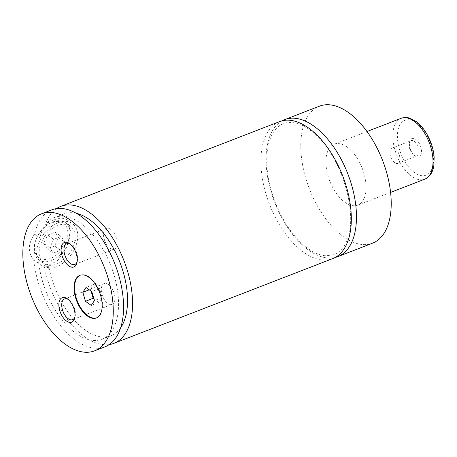 <?xml version="1.0" encoding="UTF-8"?>
<svg xmlns="http://www.w3.org/2000/svg" width="457" height="457" viewBox="0 0 457 457"><rect width="100%" height="100%" fill="white"/><g stroke="black" fill="none" stroke-linecap="round" stroke-linejoin="round"><path stroke-width="0.34" stroke-dasharray="2.29 1.71" d="M282.215 120.785A73.468 39.256 -111.2 0 0 268.362 181.006A73.468 39.256 -111.2 0 0 308.766 250.236A73.468 39.256 -111.2 0 0 335.158 257.462M279.575 121.613A73.468 39.256 -111.2 0 0 269.504 204.302A73.468 39.256 -111.2 0 0 332.65 258.628M96.627 317.849A22.856 12.213 -111.2 0 0 96.884 317.758A22.856 12.213 -111.2 0 0 102.128 299.421A22.856 12.213 -111.2 0 0 89.406 277.119A22.856 12.213 -111.2 0 0 80.375 275.131A22.856 12.213 -111.2 0 0 80.118 275.234M70.155 234.258A22.856 14.995 125.5 0 0 65.414 222.628A22.856 14.995 125.5 0 0 48.099 224.461A22.856 14.995 125.5 0 0 34.966 242.873A22.856 14.995 125.5 0 0 34.121 248.214A22.856 14.995 125.5 0 0 38.868 259.844A22.856 14.995 125.5 0 0 58.325 256.406A22.856 14.995 125.5 0 0 70.155 234.258M67.865 234.041A21.222 13.921 -54.5 0 1 50.413 258.462A21.222 13.921 -54.5 0 1 34.406 246.997A21.222 13.921 -54.5 0 1 35.189 242.039A21.222 13.921 -54.5 0 1 47.385 224.947A21.222 13.921 -54.5 0 1 67.865 234.041M75.171 237.834A22.856 14.995 -54.5 0 1 63.34 259.987A22.856 14.995 -54.5 0 1 43.883 263.421A22.856 14.995 -54.5 0 1 39.142 251.79A22.856 14.995 -54.5 0 1 50.967 229.643A22.856 14.995 -54.5 0 1 70.429 226.204A22.856 14.995 -54.5 0 1 75.171 237.834M50.259 227.335L45.557 223.981L53.766 219.686L61.164 217.995L66.556 219.434L70.532 229.551L67.453 245.9L57.885 260.284L51.178 264.14L43.912 264.923L48.613 268.276A26.123 17.138 125.5 0 0 73.84 250.345A26.123 17.138 125.5 0 0 72.326 223.547A26.123 17.138 125.5 0 0 50.259 227.335L50.161 229.745A65.305 34.898 -111.2 0 1 63.769 213.956L54.76 217.446A65.305 34.898 -111.2 0 0 39.845 237.634L46.026 231.351L50.161 229.745M415.824 139.402A9.877 5.278 68.8 0 1 421.56 152.084A9.877 5.278 68.8 0 1 415.156 156.105A9.877 5.278 68.8 0 1 415.145 156.094A9.877 5.278 68.8 0 1 409.615 141.824A9.877 5.278 68.8 0 1 415.824 139.402M413.865 155.18A8.163 4.364 68.8 0 1 413.853 155.174A8.163 4.364 68.8 0 1 409.283 143.378A8.163 4.364 68.8 0 1 411.191 140.665A8.163 4.364 68.8 0 1 414.419 141.379A8.163 4.364 68.8 0 1 418.96 149.342A8.163 4.364 68.8 0 1 417.087 155.888A8.163 4.364 68.8 0 1 413.865 155.18M394.625 162.629A8.163 4.364 68.8 0 1 390.084 154.666A8.163 4.364 68.8 0 1 391.952 148.119A8.163 4.364 68.8 0 1 395.179 148.828A8.163 4.364 68.8 0 1 399.721 156.791A8.163 4.364 68.8 0 1 397.853 163.343A8.163 4.364 68.8 0 1 394.625 162.629M74.931 316.821A11.099 5.93 -111.2 0 0 75.154 315.976A11.099 5.93 -111.2 0 0 68.944 299.935A11.099 5.93 -111.2 0 0 68.927 299.923A11.099 5.93 -111.2 0 0 68.202 299.461M108.498 284.597A11.099 5.93 -111.2 0 0 104.11 283.631A11.099 5.93 -111.2 0 0 101.568 292.537A11.099 5.93 -111.2 0 0 107.743 303.368A11.099 5.93 -111.2 0 0 112.131 304.333A11.099 5.93 -111.2 0 0 114.678 295.428A11.099 5.93 -111.2 0 0 108.498 284.597M77.147 261.615A11.099 5.93 -111.2 0 0 77.376 260.77A11.099 5.93 -111.2 0 0 71.161 244.729A11.099 5.93 -111.2 0 0 70.424 244.255M71.161 244.729A11.099 5.93 -111.2 0 0 71.149 244.718L69.624 243.627M110.714 229.391A11.099 5.93 -111.2 0 0 106.327 228.426A11.099 5.93 -111.2 0 0 103.785 237.332A11.099 5.93 -111.2 0 0 109.96 248.162A11.099 5.93 -111.2 0 0 114.347 249.128A11.099 5.93 -111.2 0 0 116.895 240.222A11.099 5.93 -111.2 0 0 110.714 229.391M344.892 202.274A32.653 17.446 -111.2 0 0 357.797 205.119A32.653 17.446 -111.2 0 0 365.28 178.921A32.653 17.446 -111.2 0 0 347.114 147.068A32.653 17.446 -111.2 0 0 334.21 144.223A32.653 17.446 -111.2 0 0 326.726 170.421A32.653 17.446 -111.2 0 0 344.892 202.274M319.466 106.161A73.468 39.256 -111.2 0 0 302.625 165.108A73.468 39.256 -111.2 0 0 343.51 236.777A73.468 39.256 -111.2 0 0 372.541 243.175M43.912 264.923A73.468 39.256 -111.2 0 0 109.183 344.584M56.519 208.609A73.468 39.256 -111.2 0 0 45.557 223.981M48.613 268.276L48.71 265.86A65.305 34.898 -111.2 0 0 110.942 335.746A65.305 34.898 -111.2 0 0 120.631 327.789M76.29 213.316A65.305 34.898 -111.2 0 0 63.769 213.956M48.71 265.86L44.575 267.459L41.421 265.677L38.811 263.381A65.305 34.898 -111.2 0 0 101.934 339.237A65.305 34.898 -111.2 0 0 110.885 265.74A65.305 34.898 -111.2 0 0 54.76 217.446M51.812 209.837A73.468 39.256 -111.2 0 0 34.698 233.967L39.845 237.634M38.811 263.381L33.664 259.713C27.597 252.201 27.94 243.621 34.698 233.967M33.664 259.713A73.468 39.256 -111.2 0 0 104.882 346.852M46.026 231.351A26.123 17.138 125.5 0 0 41.987 266.077A26.123 17.138 125.5 0 0 44.575 267.459M54.572 245.98L47.145 248.859L43.706 243.398L47.699 235.058L55.126 232.179L58.565 237.64L54.572 245.98L60.592 250.276L53.161 253.155L49.727 247.694L53.715 239.354L61.147 236.475L64.586 241.936L60.592 250.276M58.565 237.64L64.586 241.936M47.145 248.859L53.161 253.155M43.706 243.398L49.727 247.694M47.699 235.058L53.715 239.354M55.126 232.179L61.147 236.475M93.908 298.809L98.969 302.42L102.145 297.581L99.523 288.618L93.731 284.488L90.56 289.321L89.286 289.812M93.731 284.488L86.013 287.476M99.523 288.618L91.806 291.606M102.145 297.581L94.422 300.575M98.969 302.42L91.251 305.407M90.56 289.321L91.074 291.086M416.487 122.91A29.385 15.704 68.8 0 1 433.55 160.636A29.385 15.704 68.8 0 1 414.493 172.597A29.385 15.704 68.8 0 1 397.436 134.872A29.385 15.704 68.8 0 1 416.487 122.91M401.126 118.306A32.653 17.446 -111.2 0 0 393.637 144.503A32.653 17.446 -111.2 0 0 411.808 176.356A32.653 17.446 -111.2 0 0 424.713 179.201M309.286 129.674C341.196 150.039 362.887 222.433 343.173 247.191C340.545 250.83 337.46 253.309 333.924 254.629L326.184 255.789C321.162 255.56 315.736 253.566 309.909 249.819C290.806 237.88 272.241 205.427 267.985 175.831C266.111 163.446 266.357 152.638 268.716 143.418C270.515 136.654 273.217 131.502 276.828 127.949C280.769 124.058 285.511 122.225 291.052 122.453C296.667 122.676 302.74 125.087 309.286 129.674M80.375 275.131L79.861 275.331M96.884 317.758L96.37 317.958M35.189 242.039L34.966 242.873M47.385 224.947L48.099 224.461M38.868 259.844L43.883 263.421M65.414 222.628L70.429 226.204M66.556 219.434L72.326 223.547M413.853 155.174L415.145 156.094M409.283 143.378L409.615 141.824M397.853 163.343L417.087 155.888M391.952 148.119L411.191 140.665M68.944 299.935L67.407 298.832M75.154 315.976L74.759 317.826M104.11 283.631L64.54 298.958M112.131 304.333L72.56 319.66M77.376 260.77L76.982 262.621M106.327 228.426L66.762 243.752M114.347 249.128L74.777 264.454M367.005 131.519L334.21 144.223M390.592 192.414L357.797 205.119M110.942 335.746L101.934 339.237M41.421 265.677L41.987 266.077"/><path stroke-width="0.69" d="M335.158 257.462A73.468 39.256 -111.2 0 0 337.797 256.634A73.468 39.256 -111.2 0 0 354.638 197.692A73.468 39.256 -111.2 0 0 313.753 126.018A73.468 39.256 -111.2 0 0 284.722 119.62A73.468 39.256 -111.2 0 0 282.215 120.785M109.183 344.584A73.468 39.256 -111.2 0 0 113.89 343.361L332.65 258.628A73.468 39.256 -111.2 0 0 349.491 199.686A73.468 39.256 -111.2 0 0 308.606 128.011A73.468 39.256 -111.2 0 0 279.575 121.613L60.821 206.347A73.468 39.256 -111.2 0 0 56.519 208.609M87.338 315.964A22.856 12.213 -111.2 0 0 96.37 317.958A22.856 12.213 -111.2 0 0 101.614 299.615A22.856 12.213 -111.2 0 0 88.892 277.319A22.856 12.213 -111.2 0 0 79.861 275.331A22.856 12.213 -111.2 0 0 74.622 293.668A22.856 12.213 -111.2 0 0 87.338 315.964M80.118 275.234A22.856 12.213 -111.2 0 0 75.182 293.714A22.856 12.213 -111.2 0 0 87.853 315.764A22.856 12.213 -111.2 0 0 96.627 317.849M66.499 321.043A13.144 7.021 -111.2 0 0 74.759 317.826A13.144 7.021 -111.2 0 0 67.407 298.832A13.144 7.021 -111.2 0 0 67.39 298.821A13.144 7.021 -111.2 0 0 58.867 304.173A13.144 7.021 -111.2 0 0 66.499 321.043M68.202 299.461A11.099 5.93 -111.2 0 0 64.54 298.958A11.099 5.93 -111.2 0 0 61.998 307.864A11.099 5.93 -111.2 0 0 68.173 318.695A11.099 5.93 -111.2 0 0 72.56 319.66A11.099 5.93 -111.2 0 0 74.931 316.821M68.716 265.837A13.144 7.021 -111.2 0 0 76.982 262.621A13.144 7.021 -111.2 0 0 69.624 243.627A13.144 7.021 -111.2 0 0 69.607 243.615A13.144 7.021 -111.2 0 0 61.084 248.968A13.144 7.021 -111.2 0 0 68.716 265.837M70.424 244.255A11.099 5.93 -111.2 0 0 66.762 243.752A11.099 5.93 -111.2 0 0 64.214 252.658A11.099 5.93 -111.2 0 0 70.395 263.489A11.099 5.93 -111.2 0 0 74.777 264.454A11.099 5.93 -111.2 0 0 77.147 261.615M337.797 256.634L372.541 243.175A73.468 39.256 -111.2 0 0 389.381 184.234A73.468 39.256 -111.2 0 0 348.497 112.565A73.468 39.256 -111.2 0 0 319.466 106.161L284.722 119.62M113.89 343.361A73.468 39.256 -111.2 0 0 130.731 284.414A73.468 39.256 -111.2 0 0 89.846 212.745A73.468 39.256 -111.2 0 0 60.821 206.347M120.631 327.789A65.305 34.898 -111.2 0 0 119.894 262.249A65.305 34.898 -111.2 0 0 76.29 213.316M65.557 344.435A73.468 39.256 -111.2 0 0 94.588 350.839A73.468 39.256 -111.2 0 0 111.428 291.892A73.468 39.256 -111.2 0 0 70.549 220.223A73.468 39.256 -111.2 0 0 41.518 213.825A73.468 39.256 -111.2 0 0 24.678 272.766A73.468 39.256 -111.2 0 0 65.557 344.435M94.588 350.839L104.882 346.852A73.468 39.256 -111.2 0 0 121.722 287.904A73.468 39.256 -111.2 0 0 80.843 216.235A73.468 39.256 -111.2 0 0 51.812 209.837L41.518 213.825M86.013 287.476L82.837 292.309L85.459 301.277L91.251 305.407L94.422 300.575L91.806 291.606L86.013 287.476M89.286 289.812L82.837 292.309M91.074 291.086L93.177 298.29L93.908 298.809M93.177 298.29L85.459 301.277M414.025 121.151A32.653 17.446 -111.2 0 0 401.126 118.306C405.913 116.735 409.175 117.975 410.072 118.266L416.595 121.83C420.012 124.481 423.091 127.989 425.838 132.353C430.625 140.15 433.396 148.411 434.15 157.134L433.824 165.862C432.693 172.592 429.654 177.042 424.713 179.201A32.653 17.446 -111.2 0 0 432.196 153.004A32.653 17.446 -111.2 0 0 414.025 121.151M401.126 118.306L367.005 131.519M424.713 179.201L390.592 192.414"/></g></svg>
